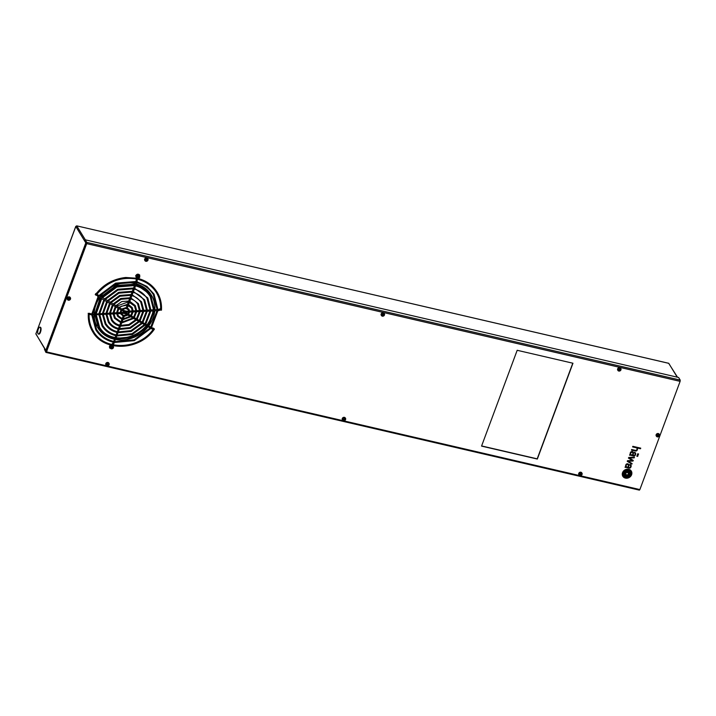 <?xml version="1.0" encoding="UTF-8"?>
<svg xmlns="http://www.w3.org/2000/svg" width="716" height="716" viewBox="0 0 716 716"><rect width="100%" height="100%" fill="white"/><g stroke="black" fill="none" stroke-linecap="round" stroke-linejoin="round"><path stroke-width="1.07" d="M75.869 226.354L76.639 225.934M85.329 239.815L76.755 225.862L668.744 363.298L677.229 377.171M668.413 363.254L76.773 225.862L75.806 226.507L85.804 242.867L86.913 243.628M75.771 226.408L35.979 333.611M47.086 350.724L45.869 350.258L46.513 351.279L45.922 350.876L35.854 333.737M86.842 242.303L85.804 242.867L45.869 350.258L46.352 351.18L35.863 333.898L36.355 334.82L35.863 333.898L75.806 226.507M628.8 472.211L628.755 472.193A3.75 3.294 148.6 0 0 628.585 472.166A8.091 7.115 148.6 0 0 627.896 472.095A46.343 40.723 148.6 0 0 627.135 472.05A6.363 5.594 148.6 0 0 626.393 472.059A3.804 3.347 148.6 0 0 625.999 472.104A0.788 0.689 148.6 0 0 625.73 472.193L625.721 472.175A0.788 0.689 148.6 0 1 625.981 472.086A3.804 3.347 148.6 0 1 626.384 472.041A6.363 5.594 148.6 0 1 627.127 472.032A46.343 40.723 148.6 0 1 627.887 472.077A8.091 7.115 148.6 0 1 628.576 472.148A3.75 3.294 148.6 0 1 628.738 472.175L628.863 472.336A1.629 1.432 148.6 0 1 628.908 472.721A9.084 7.983 148.6 0 1 628.773 473.92A9.881 8.681 148.6 0 1 628.702 474.26A1302.109 1144.32 -31.4 0 1 628.585 474.771A3.705 3.258 -31.4 0 1 628.487 475.111L628.406 475.209A0.805 0.707 -31.4 0 1 628.138 475.299A4.448 3.911 -31.4 0 1 627.95 475.326A2.273 1.996 -31.4 0 1 627.744 475.352A20.021 17.596 -31.4 0 1 627.386 475.361A6.158 5.406 -31.4 0 1 626.867 475.352A182.553 160.429 -31.4 0 1 626.24 475.308A7.778 6.838 -31.4 0 1 625.48 475.227A2.023 1.772 -31.4 0 1 625.381 475.209L625.319 475.164A0.573 0.501 -31.4 0 1 625.256 475.012A1.36 1.199 -31.4 0 1 625.229 474.78A6.104 5.361 -31.4 0 1 625.274 474.135A11.859 10.418 -31.4 0 1 625.372 473.482A13.962 12.27 148.6 0 1 625.435 473.142A13.962 12.27 148.6 0 0 625.354 473.464L625.372 473.482M625.023 475.469A1.486 1.307 -31.4 0 0 625.175 475.657L625.39 475.791A5.281 4.636 -31.4 0 0 625.757 475.827A4.448 3.911 -31.4 0 0 626.384 475.845A33.088 29.079 -31.4 0 0 626.956 475.827A4.01 3.517 -31.4 0 0 627.395 475.782L627.413 475.8A12.512 10.991 -31.4 0 0 627.959 475.684L627.977 475.701A2.032 1.79 -31.4 0 0 628.218 475.612A4.815 4.233 -31.4 0 0 628.567 475.487A0.985 0.868 -31.4 0 0 628.764 475.388A1.602 1.414 -31.4 0 0 628.917 475.272L629.042 475.164A0.761 0.671 -31.4 0 0 629.131 474.914L629.14 474.932A34.279 30.117 -31.4 0 0 629.248 474.368A3.92 3.446 -31.4 0 0 629.301 474.028A5.755 5.057 148.6 0 0 629.337 473.455L629.346 473.482A5.755 5.057 148.6 0 1 629.319 474.046L629.319 474.046A3.92 3.446 -31.4 0 1 629.266 474.386A34.279 30.117 -31.4 0 1 629.14 474.932A0.761 0.671 -31.4 0 1 629.042 475.164L628.925 475.29A1.602 1.414 -31.4 0 1 628.773 475.406A0.985 0.868 -31.4 0 1 628.576 475.505A4.815 4.233 -31.4 0 1 628.236 475.639A2.032 1.79 -31.4 0 1 627.977 475.701A12.512 10.991 -31.4 0 1 627.413 475.8A4.01 3.517 -31.4 0 1 626.974 475.845A33.088 29.079 -31.4 0 1 626.402 475.872A4.448 3.911 -31.4 0 1 625.775 475.845A5.281 4.636 -31.4 0 1 625.39 475.791L625.184 475.684A1.486 1.307 -31.4 0 1 625.032 475.478L625.032 475.478A1.029 0.904 -31.4 0 1 624.952 475.299A20.961 18.419 -31.4 0 1 624.88 475.084A1.074 0.94 -31.4 0 1 624.862 475.012A4.726 4.153 -31.4 0 1 624.808 474.601A6.158 5.415 -31.4 0 1 624.791 474.198A7.983 7.017 -31.4 0 1 624.826 473.357A8.852 7.778 148.6 0 1 624.871 473.016A4.52 3.974 148.6 0 1 625.023 472.39A0.609 0.528 148.6 0 1 625.202 472.113A1.101 0.967 148.6 0 1 625.453 471.951A2.604 2.291 148.6 0 1 626.035 471.737A5.289 4.654 148.6 0 1 627.019 471.567A11.823 10.391 148.6 0 1 627.869 471.54A4.278 3.759 148.6 0 1 628.254 471.549A6.435 5.656 148.6 0 1 628.666 471.602A0.653 0.582 148.6 0 1 629.06 471.853L629.06 471.853A1.996 1.754 -31.4 0 1 629.221 472.211L629.221 472.211A3.329 2.927 148.6 0 1 629.337 472.936A3.329 2.927 148.6 0 0 629.212 472.193A1.996 1.754 -31.4 0 0 629.06 471.844M629.534 471.692A2.157 1.897 148.6 0 0 629.471 471.584A2.157 1.897 148.6 0 1 629.525 471.665A2.157 1.897 148.6 0 0 629.525 471.665L629.534 471.692A2.157 1.897 148.6 0 1 629.704 472.068A7.795 6.847 148.6 0 1 629.91 472.918A3.822 3.356 148.6 0 1 629.946 473.527A8.556 7.518 148.6 0 1 629.892 474.18A9.881 8.681 -31.4 0 1 629.847 474.52A2.3 2.023 -31.4 0 1 629.704 475.03A1.11 0.976 -31.4 0 1 629.418 475.442A1.602 1.405 -31.4 0 1 629.221 475.621A2.506 2.202 -31.4 0 1 628.854 475.854A3.133 2.757 -31.4 0 1 628.585 475.988A4.09 3.589 -31.4 0 1 628.29 476.104A4.681 4.108 -31.4 0 1 627.816 476.247A6.113 5.37 -31.4 0 1 627.162 476.382A5.54 4.869 -31.4 0 1 626.035 476.444A10.713 9.415 -31.4 0 1 625.65 476.417A1.495 1.316 -31.4 0 1 624.898 476.095A2.434 2.139 -31.4 0 1 624.388 475.209A12.897 11.331 -31.4 0 1 624.28 474.78A3.687 3.24 -31.4 0 1 624.2 474.18A40.946 35.979 -31.4 0 1 624.191 473.723A3.347 2.945 -31.4 0 1 624.227 473.222A15.716 13.81 148.6 0 1 624.289 472.882A3.061 2.694 148.6 0 1 624.397 472.488A3.061 2.694 148.6 0 0 624.28 472.855A15.716 13.81 148.6 0 0 624.218 473.204L624.227 473.222M625.569 476.981A2.014 1.772 -31.4 0 1 624.844 476.722A3.007 2.64 -31.4 0 1 624.101 475.961L624.101 475.961A4.591 4.036 -31.4 0 1 623.609 474.574A5.755 5.057 -31.4 0 1 623.636 473.079A3.884 3.41 148.6 0 1 623.708 472.748A2.372 2.076 148.6 0 1 624.504 471.513A3.849 3.383 148.6 0 1 625.39 470.931A4.726 4.153 148.6 0 1 626.625 470.502A5.746 5.048 148.6 0 1 628.075 470.367A3.276 2.882 148.6 0 1 628.872 470.493A2.184 1.915 148.6 0 1 629.749 471.065A4.582 4.027 148.6 0 1 630.044 471.477A4.582 4.027 148.6 0 1 630.42 472.336A5.03 4.421 148.6 0 1 630.501 474.323A4.287 3.768 -31.4 0 1 630.42 474.654A2.971 2.613 148.6 0 1 630.25 475.12A1.674 1.477 -31.4 0 1 630.08 475.397A3.025 2.658 -31.4 0 1 628.576 476.552A8.162 7.178 -31.4 0 1 627.69 476.865A4.198 3.687 -31.4 0 1 626.41 477.044A6.516 5.728 -31.4 0 1 625.569 476.981L625.551 476.963A2.014 1.772 -31.4 0 1 624.835 476.704A3.007 2.64 -31.4 0 1 624.092 475.952L624.101 475.961M628.711 469.293A4.958 4.359 148.6 0 0 623.43 471.146A4.958 4.359 148.6 0 0 622.831 476.292A4.958 4.359 148.6 0 0 625.426 478.109A4.958 4.359 148.6 0 0 630.707 476.256A4.958 4.359 148.6 0 0 631.306 471.11A4.958 4.359 148.6 0 0 628.711 469.293M622.831 476.283A4.958 4.359 148.6 0 0 625.417 478.091A4.958 4.359 148.6 0 0 630.689 476.238A4.958 4.359 148.6 0 0 631.297 471.101M630.653 471.298A4.699 4.126 148.6 0 0 630.161 470.654L630.17 470.68A4.699 4.126 148.6 0 1 630.671 471.316L630.671 471.316A4.699 4.126 148.6 0 0 630.653 471.298A4.699 4.126 148.6 0 1 631.02 472.077A5.057 4.448 148.6 0 1 631.226 473.195A4.744 4.171 148.6 0 1 631.082 474.457A5.782 5.084 -31.4 0 1 630.975 474.789A3.168 2.783 -31.4 0 1 630.295 475.934A4.556 4.001 -31.4 0 1 629.194 476.847A4.6 4.036 -31.4 0 1 627.44 477.536A5.468 4.806 -31.4 0 1 625.811 477.599A3.374 2.962 -31.4 0 1 624.54 477.178A4.054 3.562 -31.4 0 1 623.484 476.122A4.054 3.562 -31.4 0 1 623.421 476.006A5.173 4.547 -31.4 0 1 622.947 474.592A4.779 4.198 -31.4 0 1 623.054 472.945A4.189 3.678 148.6 0 1 623.162 472.614A4.189 3.678 148.6 0 0 623.045 472.927L623.054 472.945M635.486 452.951A1.611 1.414 -31.4 0 1 635.611 453.246A2.291 2.014 -31.4 0 1 635.638 454.177A4.77 4.189 -31.4 0 1 635.531 454.588A1.897 1.665 -31.4 0 1 635.432 454.839A15.859 13.935 -31.4 0 1 635.352 455.018A1.548 1.36 -31.4 0 1 635.244 455.197A6.265 5.504 -31.4 0 1 635.137 455.358A1.298 1.137 -31.4 0 1 634.976 455.546A1.799 1.584 -31.4 0 1 634.761 455.725A0.805 0.707 -31.4 0 1 634.555 455.841A1.933 1.7 -31.4 0 1 634.331 455.922A0.805 0.707 -31.4 0 1 634.143 455.958A6.927 6.095 -31.4 0 1 633.964 455.958A1.047 0.913 -31.4 0 1 633.785 455.949A43.22 37.984 -31.4 0 1 633.481 455.904A2.855 2.506 -31.4 0 1 633.212 455.868L630.295 455.17A2.658 2.336 148.6 0 0 630.116 455.134A1.002 0.877 148.6 0 0 629.946 455.125L629.677 454.83A0.788 0.689 148.6 0 1 629.749 454.669L630.071 454.499A0.985 0.868 -31.4 0 1 630.25 454.526L630.411 454.57A2.363 2.076 148.6 0 0 630.411 454.57L630.411 454.57A2.363 2.076 148.6 0 1 630.161 453.497A2.578 2.264 148.6 0 1 630.214 453.156A3.705 3.258 -31.4 0 1 630.322 452.825A2.515 2.211 -31.4 0 1 630.483 452.458A1.557 1.369 -31.4 0 1 633.338 452.575A2.157 1.897 -31.4 0 1 633.374 453.255A9.245 8.127 -31.4 0 1 633.275 453.872A10.042 8.825 -31.4 0 1 633.195 454.204L633.445 455.278A3.813 3.347 148.6 0 0 633.758 455.331A1.709 1.504 148.6 0 0 634.09 455.349A0.823 0.725 148.6 0 0 634.537 455.197A0.859 0.752 -31.4 0 0 634.797 454.946A1.942 1.709 148.6 0 0 635.011 454.544A2.452 2.157 148.6 0 0 635.155 453.998A1.163 1.02 148.6 0 0 634.797 453.147A2.032 1.79 148.6 0 0 634.242 452.924L634.474 452.315A1.915 1.683 -31.4 0 1 635.629 453.264A2.291 2.014 -31.4 0 1 635.656 454.195A4.77 4.189 -31.4 0 1 635.548 454.606A1.897 1.665 -31.4 0 1 635.45 454.866A15.859 13.935 -31.4 0 1 635.361 455.036A1.548 1.36 -31.4 0 1 635.262 455.215A6.265 5.504 -31.4 0 1 635.146 455.376A1.298 1.137 -31.4 0 1 634.985 455.564A1.799 1.584 -31.4 0 1 634.779 455.752A0.805 0.707 -31.4 0 1 634.573 455.868A1.933 1.7 -31.4 0 1 634.34 455.94A0.805 0.707 -31.4 0 1 634.152 455.976A6.927 6.095 -31.4 0 1 633.973 455.985A1.047 0.913 -31.4 0 1 633.794 455.967A43.22 37.984 -31.4 0 1 633.499 455.922A2.855 2.506 -31.4 0 1 633.204 455.841L633.212 455.868M104.984 333.423A30.385 26.707 148.6 0 0 113.817 337.236A30.385 26.707 148.6 0 0 115.16 337.513M628.675 464.398A1.548 1.36 148.6 0 1 628.854 465.006A2.775 2.443 148.6 0 1 628.836 465.445A7.42 6.525 148.6 0 1 628.738 466.009A13.031 11.447 -31.4 0 1 628.666 466.34L628.675 466.367A13.031 11.447 -31.4 0 0 628.755 466.027L628.755 466.027A7.42 6.525 148.6 0 0 628.854 465.463A2.775 2.443 148.6 0 0 628.863 465.033A1.736 1.522 148.6 0 0 628.057 463.905A1.978 1.745 148.6 0 0 626.912 463.861A1.405 1.235 148.6 0 0 626.053 464.469A2.103 1.853 148.6 0 0 625.865 464.827A3.231 2.837 148.6 0 0 625.695 465.319A2.685 2.354 148.6 0 0 625.632 465.66A2.067 1.817 -31.4 0 0 625.775 466.519A3.464 3.043 -31.4 0 0 625.882 466.725A2.345 2.058 -31.4 0 0 625.605 466.662L625.211 466.85A1.172 1.038 148.6 0 0 625.149 466.993L625.131 467.441A1.253 1.101 148.6 0 1 625.184 467.387L625.166 467.369A1.253 1.101 148.6 0 0 625.122 467.423L625.131 467.441M628.675 466.367L628.433 467.324L628.925 467.432A9.818 8.628 -31.4 0 0 629.185 467.485A1.683 1.477 -31.4 0 0 629.516 467.512A0.976 0.859 -31.4 0 0 630.411 466.886A3.007 2.64 -31.4 0 0 630.599 466.358A1.468 1.289 -31.4 0 0 630.626 465.821A0.949 0.832 -31.4 0 0 630.492 465.507A0.949 0.832 -31.4 0 1 630.519 465.552L630.528 465.57M629.731 465.069A2.954 2.595 -31.4 0 1 629.964 465.14A1.62 1.423 -31.4 0 1 630.214 465.257A1.146 1.002 -31.4 0 1 630.492 465.507L630.492 465.507A1.146 1.002 -31.4 0 0 630.214 465.257L630.223 465.275A1.62 1.423 -31.4 0 0 629.973 465.158A2.954 2.595 -31.4 0 0 629.722 465.078L629.955 464.469A1.897 1.674 148.6 0 1 631.163 465.704A3.061 2.694 148.6 0 1 631.073 466.608A3.061 2.694 148.6 0 0 631.145 465.677A1.656 1.45 148.6 0 0 630.966 465.114M630.742 467.369A2.801 2.461 148.6 0 0 631.073 466.608L631.073 466.608A2.801 2.461 148.6 0 1 630.724 467.351L630.742 467.369A2.094 1.844 148.6 0 1 630.402 467.79A2.094 1.844 148.6 0 0 630.724 467.351M629.865 468.085A1.056 0.922 148.6 0 0 630.402 467.79L630.402 467.79A1.056 0.922 148.6 0 1 629.856 468.067L629.865 468.085A1.539 1.351 148.6 0 1 629.319 468.13A1.539 1.351 148.6 0 0 629.856 468.067M625.695 467.288L628.764 468.022A4.394 3.866 148.6 0 0 629.319 468.13L629.319 468.13A4.394 3.866 148.6 0 1 628.764 468.022L625.703 467.306A1.468 1.289 148.6 0 0 625.489 467.28L625.489 467.28A1.468 1.289 148.6 0 1 625.695 467.288L625.703 467.306M481.555 446.104L537.331 459.046L572.961 363.236L517.185 350.285L481.555 446.104M639.871 489.583L680.119 381.36L86.699 243.646L46.45 351.869L639.871 489.583L639.307 490.057M633.257 460.424L629.355 458.034L634.215 457.855L634.466 457.175L628.693 457.479L628.451 458.115L632.344 460.513L627.493 460.692L627.252 461.337L631.879 464.129L632.094 463.574L628.156 461.274L633.025 461.05L633.257 460.424L633.025 461.05M638.269 454.785L638.574 453.98L637.723 453.783L637.428 454.588L638.269 454.785L638.556 453.98M637.67 456.405L637.974 455.6L637.124 455.403L636.828 456.208L637.67 456.405L637.956 455.591M632.622 446.9L636.112 447.715A1.924 1.692 -31.4 0 1 636.247 447.751A1.924 1.692 -31.4 0 0 636.121 447.733L632.613 446.918L632.837 446.319L640.739 448.153L640.516 448.753L637.258 447.992A1.88 1.647 148.6 0 1 637.392 448.314L637.392 448.314A8.225 7.232 -31.4 0 1 637.464 448.565A1.557 1.369 -31.4 0 1 637.5 448.878A3.303 2.9 148.6 0 1 637.392 449.657A3.303 2.9 148.6 0 0 637.491 448.86L637.5 448.878M637.025 450.391A2.067 1.817 148.6 0 0 637.392 449.657L637.392 449.657A2.067 1.817 148.6 0 1 637.016 450.364L637.025 450.391A1.593 1.396 148.6 0 1 636.032 451.008A1.163 1.029 148.6 0 0 637.016 450.364M635.71 451.026A2.255 1.978 148.6 0 0 636.032 451.008L636.032 451.008A2.255 1.978 148.6 0 1 635.692 451.008A1.718 1.504 -31.4 0 1 635.423 450.99L635.432 451.008A1.718 1.504 -31.4 0 0 635.71 451.026L635.692 451.008M636.882 448.189L636.9 448.207A0.949 0.832 -31.4 0 0 636.81 448.082A1.96 1.718 -31.4 0 0 636.721 447.992A0.788 0.689 -31.4 0 0 636.622 447.921A1.871 1.647 -31.4 0 0 636.497 447.849A0.993 0.877 -31.4 0 0 636.372 447.795L636.39 447.813A10.803 9.496 -31.4 0 0 636.247 447.751L636.255 447.769A10.803 9.496 -31.4 0 1 636.39 447.813A0.993 0.877 -31.4 0 1 636.515 447.867A1.871 1.647 -31.4 0 1 636.64 447.939A0.788 0.689 -31.4 0 1 636.73 448.01A1.96 1.718 -31.4 0 1 636.819 448.1A0.949 0.832 -31.4 0 1 636.918 448.252A1.575 1.387 -31.4 0 1 637.052 448.726A2.363 2.076 -31.4 0 1 637.052 448.995A1.799 1.584 -31.4 0 1 636.954 449.442A2.273 1.996 -31.4 0 1 636.882 449.621A1.262 1.11 -31.4 0 1 635.996 450.346A1.602 1.405 -31.4 0 1 635.611 450.364A3.034 2.667 -31.4 0 1 635.199 450.31L631.664 449.496L631.431 450.104L634.976 450.919A3.661 3.222 148.6 0 0 635.137 450.955A15.519 13.64 148.6 0 0 635.432 451.008M680.119 381.36L680.2 380.089L678.616 377.493L85.186 239.788L86.573 243.449L46.325 351.672L44.455 349.319L45.054 349.453M481.608 445.943L537.206 458.84L572.782 363.191M44.455 349.319L45.878 352.344L46.45 351.869M86.699 243.646L86.77 242.384L85.186 239.788M116.269 337.692A30.385 26.707 148.6 0 0 146.189 325.78M146.896 324.912A30.385 26.707 148.6 0 0 153 310.968M153.143 309.858A30.385 26.707 148.6 0 0 153.108 304.005M634.448 457.175L634.215 457.855L629.355 458.034M628.156 461.274L633.016 461.032M627.261 461.328L631.87 464.111L632.076 463.556M628.46 458.106L632.344 460.513M637.428 454.579L638.26 454.767M636.828 456.19L637.661 456.378M632.819 453.765A2.945 2.587 148.6 0 0 632.863 453.264A1.548 1.36 148.6 0 0 632.81 452.924A1.101 0.967 148.6 0 0 632.38 452.414A1.423 1.253 148.6 0 0 630.93 452.798A1.539 1.351 148.6 0 0 630.707 453.273A2.058 1.808 148.6 0 0 630.644 453.613A1.781 1.566 -31.4 0 0 630.715 454.195A1.128 0.993 -31.4 0 0 631.1 454.669A1.772 1.557 -31.4 0 0 631.306 454.758A2.399 2.103 -31.4 0 0 631.575 454.839L632.514 455.063A8.27 7.267 148.6 0 0 632.64 454.579L632.747 454.105A9.004 7.921 -31.4 0 0 632.819 453.765M632.72 452.718L632.711 452.7A1.101 0.967 148.6 0 0 632.711 452.7A1.101 0.967 148.6 0 0 632.371 452.396A1.423 1.253 148.6 0 0 630.921 452.78A1.539 1.351 148.6 0 0 630.698 453.255A2.058 1.808 148.6 0 0 630.635 453.595L630.644 453.613M630.796 454.374L630.787 454.356A1.128 0.993 -31.4 0 1 630.698 454.177A1.781 1.566 -31.4 0 1 630.635 453.595M633.195 452.244A1.495 1.316 -31.4 0 1 633.329 452.557A2.157 1.897 -31.4 0 1 633.365 453.237A9.245 8.127 -31.4 0 1 633.257 453.846A10.042 8.825 -31.4 0 1 633.186 454.186L632.962 455.161M635.029 453.38A0.931 0.814 148.6 0 0 634.779 453.13A2.032 1.79 148.6 0 0 634.251 452.906M633.204 455.841L630.769 455.269M630.76 455.251L630.277 455.143A2.658 2.336 148.6 0 0 630.098 455.116A1.002 0.877 148.6 0 0 629.937 455.108L629.65 455.286M623.484 476.122L623.475 476.104A4.054 3.562 -31.4 0 1 623.475 476.104A4.054 3.562 -31.4 0 1 623.403 475.988A5.173 4.547 -31.4 0 1 622.938 474.574A4.779 4.198 -31.4 0 1 623.045 472.927M630.17 470.68A3.499 3.07 148.6 0 0 628.532 469.839A4.878 4.287 148.6 0 0 626.285 469.973A4.958 4.359 148.6 0 0 624.433 470.904A3.562 3.133 148.6 0 0 623.162 472.614L623.162 472.614A3.562 3.133 148.6 0 1 624.424 470.886L624.433 470.904A4.958 4.359 148.6 0 1 626.276 469.956L626.285 469.973A4.878 4.287 148.6 0 1 628.514 469.812L628.532 469.839A3.499 3.07 148.6 0 1 630.161 470.654M628.666 466.34L628.433 467.324M626.267 466.51L626.276 466.528A1.065 0.94 148.6 0 0 626.267 466.519A1.065 0.94 148.6 0 1 626.196 466.376A1.53 1.343 148.6 0 1 626.124 466.107L626.142 466.125A1.978 1.736 148.6 0 1 626.169 465.409L626.187 465.427A2.399 2.103 148.6 0 0 626.142 466.125A1.53 1.343 148.6 0 0 626.214 466.393A1.065 0.94 148.6 0 0 626.581 466.823A1.593 1.396 148.6 0 0 626.822 466.93A3.473 3.052 148.6 0 0 627.055 467.002L627.995 467.217L628.227 466.259A7.008 6.158 -31.4 0 0 628.299 465.919A10.203 8.968 -31.4 0 0 628.326 465.695A1.513 1.325 -31.4 0 0 628.344 465.481A3.58 3.15 -31.4 0 0 628.326 465.248A1.047 0.922 -31.4 0 0 628.192 464.872A1.334 1.172 -31.4 0 1 628.192 464.863L628.192 464.872A1.334 1.172 -31.4 0 0 628.12 464.765A0.716 0.626 -31.4 0 0 627.977 464.639A0.716 0.626 -31.4 0 1 628.111 464.747A1.334 1.172 -31.4 0 1 628.183 464.854M627.717 464.514A1.423 1.253 -31.4 0 1 627.977 464.639L627.977 464.639A1.423 1.253 -31.4 0 0 627.708 464.496L627.717 464.514A1.137 1.002 -31.4 0 0 626.554 464.791A0.985 0.859 -31.4 0 1 627.708 464.496M626.187 465.427A1.316 1.155 -31.4 0 1 626.554 464.791L626.554 464.791A1.316 1.155 -31.4 0 0 626.169 465.409M640.722 448.144L640.507 448.735L637.249 447.974A1.88 1.647 148.6 0 1 637.383 448.288A8.225 7.232 -31.4 0 1 637.455 448.547A1.557 1.369 -31.4 0 1 637.491 448.86M631.44 450.087L634.958 450.901A3.661 3.222 148.6 0 0 635.128 450.937A15.519 13.64 148.6 0 0 635.423 450.99M625.551 476.963A6.516 5.728 -31.4 0 0 626.402 477.026L626.41 477.044A4.198 3.687 -31.4 0 0 627.681 476.847A8.162 7.178 -31.4 0 0 628.567 476.534L628.576 476.552A3.177 2.792 -31.4 0 0 629.624 475.872L629.633 475.889A3.025 2.658 -31.4 0 0 630.071 475.379L630.08 475.397A1.674 1.477 -31.4 0 0 630.232 475.102A2.971 2.613 148.6 0 0 630.411 474.636A4.287 3.768 -31.4 0 0 630.492 474.305L630.501 474.323A5.03 4.421 148.6 0 0 630.411 472.318A4.582 4.027 148.6 0 0 630.035 471.468M624.603 475.71L624.612 475.728A2.631 2.309 -31.4 0 1 624.603 475.71A2.631 2.309 -31.4 0 1 624.37 475.191A12.897 11.331 -31.4 0 1 624.263 474.762A3.687 3.24 -31.4 0 1 624.191 474.162A40.946 35.979 -31.4 0 1 624.182 473.706A3.347 2.945 -31.4 0 1 624.218 473.204M624.54 472.139A1.414 1.244 148.6 0 1 625.014 471.683A4.135 3.634 148.6 0 1 625.99 471.226A4.815 4.233 148.6 0 1 627.118 470.985L627.135 471.003A8.306 7.303 148.6 0 1 628.066 470.931L628.075 470.958A3.616 3.177 148.6 0 1 628.639 470.985L628.657 471.003A0.805 0.707 148.6 0 1 628.836 471.047A2.032 1.79 148.6 0 1 629.462 471.567L629.471 471.584A2.032 1.79 148.6 0 0 628.845 471.065A0.805 0.707 148.6 0 0 628.657 471.003A3.616 3.177 148.6 0 0 628.075 470.958A8.306 7.303 148.6 0 0 627.135 471.003A4.815 4.233 148.6 0 0 625.999 471.244A4.135 3.634 148.6 0 0 625.032 471.701A1.414 1.244 148.6 0 0 624.397 472.488L624.397 472.488A1.36 1.199 148.6 0 1 624.54 472.139L624.558 472.157M629.346 473.482A28.917 25.409 148.6 0 0 629.337 472.936L629.337 472.936A28.917 25.409 148.6 0 1 629.337 473.455M625.301 475.129L625.31 475.155A0.573 0.501 -31.4 0 1 625.238 474.994A1.36 1.199 -31.4 0 1 625.22 474.762A6.104 5.361 -31.4 0 1 625.256 474.108A11.859 10.418 -31.4 0 1 625.354 473.464M625.542 472.614A4.153 3.652 148.6 0 1 625.632 472.274L625.65 472.3A4.153 3.652 148.6 0 0 625.551 472.632A28.443 24.997 148.6 0 0 625.435 473.142L625.435 473.142A28.443 24.997 148.6 0 1 625.542 472.614L625.551 472.632M625.533 474.547L626.357 472.336L628.603 472.864L627.78 475.066L625.533 474.547M625.542 474.529L627.771 475.048L628.585 472.855M95.389 294.795L96.06 295.18M89.178 313.68L88.345 313.724L89.178 313.68M154.405 329.056L153.734 328.662L154.405 329.056M160.617 310.162L161.449 310.126M123.966 315.998L123.313 315.586L123.966 315.998M126.669 308.73L125.9 308.614L135.951 281.585L136.407 278.426M95.246 294.473L95.837 293.56L95.246 294.473M581.866 473.007A1.718 1.504 148.6 0 0 579.065 472.873A1.718 1.504 148.6 0 0 578.958 474.789M582.063 474.413A1.718 1.504 148.6 0 0 581.07 472.524A1.718 1.504 148.6 0 0 579.038 474.941A1.718 1.504 148.6 0 0 582.063 474.413M579.817 473.813A2.873 0.752 105.2 0 1 579.745 474.01A2.873 0.752 105.2 0 1 579.674 474.198A2.927 1.414 8.2 0 0 580.058 474.252A2.936 0.555 51 0 0 580.264 474.457L580.318 474.726A2.927 0.958 119.2 0 1 580.094 474.994A2.873 1.172 22.9 0 0 580.488 475.084A2.927 1.047 -93.3 0 0 580.56 474.789A2.936 1.638 -45.6 0 0 580.81 474.583A2.936 1.593 -9.7 0 0 581.106 474.493A2.927 0.913 36.5 0 0 581.383 474.592A2.873 1.28 -79.2 0 0 581.464 474.404A2.873 1.28 -79.2 0 0 581.526 474.207A2.927 0.877 -175.6 0 1 581.195 474.243L581.007 474.055A2.936 0.707 -108.2 0 0 580.945 473.768A2.927 1.495 -64.1 0 0 581.115 473.419A2.873 0.644 -161.9 0 1 580.712 473.321A2.927 0.51 91.9 0 1 580.694 473.706A2.936 1.092 135.9 0 1 580.461 473.929A2.936 1.056 168 0 1 580.148 474.001L579.817 473.813M580.613 474.26L580.56 474.789M580.345 474.502L580.488 475.084M580.721 473.509L581.007 474.055M620.736 368.489A1.718 1.504 148.6 0 0 617.944 368.346A1.718 1.504 148.6 0 0 617.836 370.27M620.942 369.886A1.718 1.504 148.6 0 0 617.818 369.161A1.718 1.504 148.6 0 0 618.812 371.049A1.718 1.504 148.6 0 0 620.942 369.886M618.687 369.295A2.873 0.752 105.2 0 1 618.624 369.492A2.873 0.752 105.2 0 1 618.543 369.68A2.927 1.414 8.2 0 0 618.928 369.725A2.936 0.555 51 0 0 619.134 369.939L619.188 370.208A2.927 0.958 119.2 0 1 618.964 370.467A2.873 1.172 22.9 0 0 619.358 370.566A2.927 1.047 -93.3 0 0 619.438 370.262A2.936 1.638 -45.6 0 0 619.68 370.065A2.936 1.593 -9.7 0 0 619.975 369.966A2.927 0.913 36.5 0 0 620.253 370.074A2.873 1.28 -79.2 0 0 620.333 369.886A2.873 1.28 -79.2 0 0 620.396 369.689A2.927 0.877 -175.6 0 1 620.065 369.725L619.877 369.537A2.936 0.707 -108.2 0 0 619.814 369.241A2.927 1.495 -64.1 0 0 619.984 368.892A2.873 0.644 -161.9 0 1 619.582 368.803A2.927 0.51 91.9 0 1 619.564 369.188A2.936 1.092 135.9 0 1 619.331 369.411A2.936 1.056 168 0 1 619.027 369.483L618.687 369.295M619.483 369.742L619.438 370.262M619.215 369.984L619.358 370.566M619.591 368.982L619.877 369.537M147.782 258.736A1.718 1.504 148.6 0 0 144.981 258.592A1.718 1.504 148.6 0 0 144.874 260.517M147.979 260.132A1.718 1.504 148.6 0 0 144.856 259.407A1.718 1.504 148.6 0 0 145.858 261.295A1.718 1.504 148.6 0 0 147.979 260.132M145.733 259.541A2.873 0.752 105.2 0 1 145.661 259.738A2.873 0.752 105.2 0 1 145.59 259.926A2.927 1.414 8.2 0 0 145.975 259.971A2.936 0.555 51 0 0 146.18 260.185L146.234 260.454A2.927 0.958 119.2 0 1 146.01 260.722A2.873 1.172 22.9 0 0 146.404 260.812A2.927 1.047 -93.3 0 0 146.476 260.508A2.936 1.638 -45.6 0 0 146.726 260.311A2.936 1.593 -9.7 0 0 147.022 260.212A2.927 0.913 36.5 0 0 147.299 260.32A2.873 1.28 -79.2 0 0 147.371 260.132A2.873 1.28 -79.2 0 0 147.442 259.935A2.927 0.877 -175.6 0 1 147.111 259.971L146.923 259.783A2.936 0.707 -108.2 0 0 146.861 259.496A2.927 1.495 -64.1 0 0 147.022 259.147A2.873 0.644 -161.9 0 1 146.628 259.049A2.927 0.51 91.9 0 1 146.61 259.434A2.936 1.092 135.9 0 1 146.377 259.657A2.936 1.056 168 0 1 146.064 259.729L145.733 259.541M146.529 259.989L146.476 260.508M146.261 260.23L146.404 260.812M146.637 259.228L146.923 259.783M108.913 363.254A1.718 1.504 148.6 0 0 106.111 363.119A1.718 1.504 148.6 0 0 106.004 365.035M109.109 364.659A1.718 1.504 148.6 0 0 108.116 362.77A1.718 1.504 148.6 0 0 106.084 365.187A1.718 1.504 148.6 0 0 109.109 364.659M106.863 364.059A2.873 0.752 105.2 0 1 106.791 364.256A2.873 0.752 105.2 0 1 106.72 364.444A2.927 1.414 8.2 0 0 107.105 364.498A2.936 0.555 51 0 0 107.311 364.713L107.355 364.972A2.927 0.958 119.2 0 1 107.14 365.241A2.873 1.172 22.9 0 0 107.534 365.33A2.927 1.047 -93.3 0 0 107.606 365.035A2.936 1.638 -45.6 0 0 107.856 364.838A2.936 1.593 -9.7 0 0 108.152 364.739A2.927 0.913 36.5 0 0 108.429 364.847A2.873 1.28 -79.2 0 0 108.501 364.65A2.873 1.28 -79.2 0 0 108.572 364.462A2.927 0.877 -175.6 0 1 108.241 364.498L108.053 364.301A2.936 0.707 -108.2 0 0 107.982 364.014A2.927 1.495 -64.1 0 0 108.152 363.665A2.873 0.644 -161.9 0 1 107.758 363.576A2.927 0.51 91.9 0 1 107.74 363.961A2.936 1.092 135.9 0 1 107.507 364.175A2.936 1.056 168 0 1 107.194 364.256L106.863 364.059M107.66 364.516L107.606 365.035M107.391 364.757L107.534 365.33M107.767 363.755L108.053 364.301M345.389 418.135A1.718 1.504 148.6 0 0 342.588 417.992A1.718 1.504 148.6 0 0 342.481 419.916M345.586 419.531A1.718 1.504 148.6 0 0 344.593 417.643A1.718 1.504 148.6 0 0 342.561 420.068A1.718 1.504 148.6 0 0 345.586 419.531M343.34 418.941A2.873 0.752 105.2 0 1 343.268 419.137A2.873 0.752 105.2 0 1 343.197 419.325A2.927 1.414 8.2 0 0 343.582 419.37A2.936 0.555 51 0 0 343.787 419.585L343.832 419.853A2.927 0.958 119.2 0 1 343.617 420.113A2.873 1.172 22.9 0 0 344.011 420.211A2.927 1.047 -93.3 0 0 344.083 419.907A2.936 1.638 -45.6 0 0 344.333 419.71A2.936 1.593 -9.7 0 0 344.629 419.612A2.927 0.913 36.5 0 0 344.906 419.719A2.873 1.28 -79.2 0 0 344.978 419.531A2.873 1.28 -79.2 0 0 345.049 419.334A2.927 0.877 -175.6 0 1 344.718 419.37L344.53 419.182A2.936 0.707 -108.2 0 0 344.468 418.887A2.927 1.495 -64.1 0 0 344.629 418.538A2.873 0.644 -161.9 0 1 344.235 418.448A2.927 0.51 91.9 0 1 344.217 418.833A2.936 1.092 135.9 0 1 343.984 419.057A2.936 1.056 168 0 1 343.671 419.129L343.34 418.941M344.136 419.388L344.083 419.907M343.868 419.63L344.011 420.211M344.244 418.627L344.53 419.182M384.259 313.617A1.718 1.504 148.6 0 0 381.458 313.474A1.718 1.504 148.6 0 0 381.351 315.389M384.456 315.013A1.718 1.504 148.6 0 0 383.463 313.125A1.718 1.504 148.6 0 0 381.431 315.541A1.718 1.504 148.6 0 0 384.456 315.013M382.21 314.413A2.873 0.752 105.2 0 1 382.138 314.61A2.873 0.752 105.2 0 1 382.067 314.798A2.927 1.414 8.2 0 0 382.451 314.852A2.936 0.555 51 0 0 382.657 315.067L382.711 315.326A2.927 0.958 119.2 0 1 382.487 315.595A2.873 1.172 22.9 0 0 382.881 315.684A2.927 1.047 -93.3 0 0 382.953 315.389A2.936 1.638 -45.6 0 0 383.203 315.192A2.936 1.593 -9.7 0 0 383.499 315.094A2.927 0.913 36.5 0 0 383.776 315.201A2.873 1.28 -79.2 0 0 383.857 315.013A2.873 1.28 -79.2 0 0 383.919 314.816A2.927 0.877 -175.6 0 1 383.588 314.852L383.4 314.655A2.936 0.707 -108.2 0 0 383.337 314.369A2.927 1.495 -64.1 0 0 383.507 314.02A2.873 0.644 -161.9 0 1 383.105 313.93A2.927 0.51 91.9 0 1 383.087 314.315A2.936 1.092 135.9 0 1 382.854 314.53A2.936 1.056 168 0 1 382.541 314.61L382.21 314.413M383.006 314.87L382.953 315.389M382.738 315.112L382.881 315.684M383.114 314.109L383.4 314.655M70.302 297.65A1.718 1.504 148.6 0 0 67.501 297.507A1.718 1.504 148.6 0 0 67.394 299.422M70.499 299.046A1.718 1.504 148.6 0 0 69.506 297.158A1.718 1.504 148.6 0 0 67.474 299.574A1.718 1.504 148.6 0 0 70.499 299.046M68.253 298.447A2.873 0.752 105.2 0 1 68.181 298.644A2.873 0.752 105.2 0 1 68.109 298.832A2.927 1.414 8.2 0 0 68.494 298.885A2.936 0.555 51 0 0 68.7 299.1L68.754 299.36A2.927 0.958 119.2 0 1 68.53 299.628A2.873 1.172 22.9 0 0 68.924 299.718A2.927 1.047 -93.3 0 0 68.996 299.422A2.936 1.638 -45.6 0 0 69.246 299.225A2.936 1.593 -9.7 0 0 69.541 299.127A2.927 0.913 36.5 0 0 69.819 299.234A2.873 1.28 -79.2 0 0 69.891 299.046A2.873 1.28 -79.2 0 0 69.962 298.849A2.927 0.877 -175.6 0 1 69.631 298.885L69.443 298.688A2.936 0.707 -108.2 0 0 69.38 298.402A2.927 1.495 -64.1 0 0 69.541 298.053A2.873 0.644 -161.9 0 1 69.148 297.963A2.927 0.51 91.9 0 1 69.13 298.348A2.936 1.092 135.9 0 1 68.897 298.563A2.936 1.056 168 0 1 68.584 298.644L68.253 298.447M69.049 298.903L68.996 299.422M68.781 299.145L68.924 299.718M69.157 298.142L69.443 298.688M659.266 434.317A1.718 1.504 148.6 0 0 656.465 434.182A1.718 1.504 148.6 0 0 656.357 436.098M659.463 435.713A1.718 1.504 148.6 0 0 656.339 434.988A1.718 1.504 148.6 0 0 657.342 436.876A1.718 1.504 148.6 0 0 659.463 435.713M657.216 435.122A2.873 0.752 105.2 0 1 657.145 435.319A2.873 0.752 105.2 0 1 657.073 435.507A2.927 1.414 8.2 0 0 657.458 435.552A2.936 0.555 51 0 0 657.664 435.767L657.718 436.035A2.927 0.958 119.2 0 1 657.494 436.304A2.873 1.172 22.9 0 0 657.888 436.393A2.927 1.047 -93.3 0 0 657.959 436.089A2.936 1.638 -45.6 0 0 658.21 435.892A2.936 1.593 -9.7 0 0 658.505 435.793A2.927 0.913 36.5 0 0 658.783 435.901A2.873 1.28 -79.2 0 0 658.863 435.713A2.873 1.28 -79.2 0 0 658.926 435.516A2.927 0.877 -175.6 0 1 658.595 435.552L658.407 435.364A2.936 0.707 -108.2 0 0 658.344 435.077A2.927 1.495 -64.1 0 0 658.505 434.728A2.873 0.644 -161.9 0 1 658.111 434.63A2.927 0.51 91.9 0 1 658.093 435.015A2.936 1.092 135.9 0 1 657.861 435.239A2.936 1.056 168 0 1 657.548 435.31L657.216 435.122M658.013 435.57L657.959 436.089M657.744 435.811L657.888 436.393M658.12 434.818L658.407 435.364M139.414 275.651A1.718 1.504 148.6 0 0 136.488 277.441M138.85 278.112A1.718 1.504 148.6 0 0 137.365 275.481A1.718 1.504 148.6 0 0 138.85 278.112M137.991 276.125A2.873 1.101 150.5 0 1 137.803 276.242A2.873 1.101 150.5 0 1 137.615 276.349A2.927 0.564 50.6 0 0 137.866 276.627A2.936 0.465 89.7 0 1 137.848 276.931A2.936 0.958 118.8 0 1 137.678 277.181A2.927 1.065 165.5 0 1 137.293 277.253L137.481 277.593A2.927 1.629 -46.1 0 0 137.794 277.387A2.936 1.459 5.7 0 0 138.107 277.387A2.936 0.931 36.1 0 0 138.358 277.504L138.421 277.781A2.873 1.629 -29.3 0 0 138.609 277.683A2.873 1.629 -29.3 0 0 138.797 277.566L138.591 277.369A2.936 1.002 -95.5 0 0 138.627 277.092A2.936 1.504 -64.5 0 0 138.788 276.815A2.927 1.602 -12.5 0 0 139.11 276.653L138.922 276.322A2.927 1.092 135.5 0 1 138.671 276.609A2.936 0.913 -178 0 1 138.367 276.636L138.099 276.492A2.927 0.644 -110.3 0 0 137.991 276.125M138.519 276.618L138.107 277.387M113.235 346.311A1.718 1.504 148.6 0 0 110.273 346.392A1.718 1.504 148.6 0 0 110.327 348.092M113.531 347.215A1.718 1.504 148.6 0 0 110.21 347.484A1.718 1.504 148.6 0 0 113.531 347.215M111.061 347.385L111.052 347.779A2.927 1.602 -12.3 0 0 111.436 347.716A2.936 0.967 34.4 0 0 111.705 347.86L111.839 348.083A2.927 0.698 101.2 0 1 111.732 348.379A2.873 1.441 3.7 0 0 112.144 348.343A2.927 0.653 -110.1 0 0 112.108 348.057A2.936 1.477 -66.5 0 0 112.278 347.806A2.936 1.665 -31.4 0 0 112.546 347.627A2.927 1.262 18.7 0 0 112.868 347.636A2.873 0.949 -97.2 0 0 112.877 347.439A2.873 0.949 -97.2 0 0 112.877 347.242A2.927 1.065 165.7 0 1 112.546 347.385L112.144 347.018A2.927 1.235 -83.4 0 0 112.206 346.634A2.873 0.913 -179.8 0 1 111.786 346.669L111.875 347.036A2.936 0.94 117 0 1 111.723 347.314A2.936 1.128 148.6 0 1 111.445 347.466A2.927 0.725 -165.9 0 1 111.061 347.385M112.376 347.314L112.278 347.806M112.072 347.502L112.108 348.057M111.884 347.806L112.144 348.343M111.92 346.777L112.296 347.269M38.36 334.041L38.807 334.139A3.526 1.253 -76.9 0 0 39.657 333.683A3.526 1.253 -76.9 0 0 41.009 329.942A3.526 1.253 -76.9 0 0 40.4 327.266L39.953 327.158A3.526 1.253 -76.9 0 0 39.112 327.624A3.526 1.253 -76.9 0 0 37.751 331.365A3.526 1.253 -76.9 0 0 38.36 334.041A3.526 1.253 -76.9 0 0 39.21 333.575A3.526 1.253 -76.9 0 0 40.561 329.834A3.526 1.253 -76.9 0 0 39.953 327.158M94.154 314.87A31.37 27.566 148.6 0 0 114.166 339.205A31.37 27.566 148.6 0 0 114.497 339.277M115.598 339.5A31.37 27.566 148.6 0 0 148.024 326.845M148.704 325.959A31.37 27.566 148.6 0 0 154.763 310.887M154.853 309.777A31.37 27.566 148.6 0 0 136.3 283.822M135.226 283.536A31.37 27.566 148.6 0 0 134.903 283.455A31.37 27.566 148.6 0 0 100.383 296.675M112.027 337.317A30.385 26.707 148.6 0 0 114.247 337.934A30.385 26.707 148.6 0 0 114.945 338.086M116.046 338.292A30.385 26.707 148.6 0 0 146.869 326.174M147.559 325.297A30.385 26.707 148.6 0 0 153.367 312.042M149.438 293.9A30.385 26.707 148.6 0 0 136.085 284.395M135.02 284.1A30.385 26.707 148.6 0 0 134.331 283.93M99.73 297.57A31.37 27.566 148.6 0 0 94.172 313.769M680.2 380.089L86.77 242.384M114.023 342.731L113.253 342.615L123.313 315.586M124.342 315.971L113.79 343.796A0.555 0.465 -129.7 0 1 113.083 342.946L111.902 344.298L112.367 344.656M113.79 343.796L113.11 344.351A0.555 0.465 -129.7 0 1 112.403 343.51M136.711 281.692L135.951 281.585M136.828 281.173L136.094 280.923M126.938 308.999L136.989 281.97L137.293 279.473L136.192 279.41M151.729 327.731L151.192 328.662M126.052 312.829L152.078 327.901A0.555 0.51 94.9 0 1 152.436 328.787A0.555 0.51 94.9 0 1 151.989 329.002L152.606 329.056A0.555 0.51 94.9 0 0 153.108 328.742A0.555 0.51 94.9 0 0 152.705 327.955L153.501 328.286L152.839 329.011M123.743 312.355L123.787 313.357M91.881 314.199L123.796 312.301L126.15 312.883L125.515 313.76M91.469 314.154L92.06 313.921L91.988 314.924M90.046 313.733L91.344 313.805L91.344 314.601M88.856 313.322L89.93 313.384L89.616 314.44L88.963 314.369M88.166 313.304L89.052 313.59M158.191 310.663L158.138 309.661M126.392 312.239L158.254 310.717L159.373 310.135L158.603 309.527L126.338 311.236M159.757 309.974L160.205 309.598L159.435 308.999L160.661 308.73M160.375 309.795L160.384 308.739M124.092 311.702L124.638 310.771M98.423 296.8L124.136 311.737L126.455 312.283L126.401 311.183L124.691 310.789L97.206 294.446L96.499 295.296L95.881 294.858M98.405 295.448L97.698 296.299L98.468 296.836L99.014 295.878M96.83 295.144L97.698 296.299M153.152 328.375L154.056 328.599M668.61 363.209L677.524 377.243M100.858 296.952L116.028 285.487L135.002 284.154M136.067 284.449L149.438 293.891M639.406 490.138L45.985 352.424M100.213 297.847L94.897 313.733M94.897 314.834L97.662 325.547M111.857 348.907L109.611 348.021L109.459 346.275L110.497 345.049M137.293 279.473L138.099 278.354M139.495 277.495L139.736 275.087C138.242 273.691 136.899 273.906 135.7 275.723L136.407 278.05M153.17 329.351L152.589 329.047M151.989 329.002L125.56 313.796L123.85 313.402L92.051 314.977L89.616 314.44M159.194 310.458L160.617 309.831M96.436 293.909L97.206 294.446M160.608 310.118C160.993 303.736 159.596 297.91 156.428 292.647C152.052 285.711 145.625 281.2 137.15 279.124C120.718 276.295 107.024 281.665 96.069 295.243M124.19 316.374L127.815 315.112M128.603 314.288L129.542 312.131M129.578 311.021L129.023 309.401L127.35 307.898M126.258 308.426L128.298 309.849L128.719 311.066M122.973 319.667L130.733 316.803M131.458 315.953L133.095 311.952M133.14 310.851L132.156 307.486L128.576 304.604M127.466 305.168L131.422 307.934L132.29 310.887M121.756 322.934L133.615 318.477M134.322 317.609L136.64 311.782M136.693 310.672L135.279 305.58L129.784 301.329M128.683 301.91L134.545 306.027L135.834 310.717M120.539 326.192L129.202 325.297L136.488 320.142M137.177 319.273L140.184 311.603M140.238 310.493L138.403 303.665L131.001 298.062M129.891 298.653C133.319 299.494 135.906 301.311 137.669 304.112L139.378 310.538M119.33 329.458L130.231 328.367L139.351 321.806M140.041 320.929L143.719 311.433M143.782 310.323L141.526 301.758L132.218 294.804M131.1 295.404C135.369 296.442 138.6 298.715 140.792 302.206L142.923 310.368M118.113 332.716L131.261 331.436L142.216 323.471M142.896 322.594L147.263 311.254M147.326 310.144L144.65 299.843L133.427 291.546M132.308 292.146C137.418 293.399 141.294 296.111 143.925 300.29L146.467 310.189M116.905 335.974L132.29 334.506L145.079 325.136M145.751 324.25L150.808 311.084M150.87 309.974L147.782 297.937L134.635 288.288M133.525 288.888C139.477 290.347 143.979 293.515 147.049 298.384L150.011 310.019M115.697 339.232L133.319 337.576L147.944 326.8M148.615 325.914L154.352 310.905M154.414 309.795L150.906 296.021L144.56 289.157L135.852 285.031M134.733 285.63C141.526 287.295 146.673 290.911 150.172 296.469L153.555 309.84M114.479 342.481L134.348 340.646L150.808 328.456M151.47 327.57L157.887 310.726M157.959 309.625L154.029 294.115L146.878 286.391L137.051 281.773M135.942 282.381C143.576 284.252 149.367 288.306 153.296 294.562L157.099 309.67M89.187 313.733C88.802 320.115 90.198 325.941 93.366 331.204C104.321 351.305 139.62 349.838 153.725 328.608M88.337 313.671C87.934 320.231 89.366 326.228 92.641 331.651C103.945 352.317 140.014 350.795 154.423 329.109M91.818 314.977L95.765 329.736C99.837 336.189 105.798 340.386 113.656 342.302M113.853 341.469C106.219 339.599 100.428 335.536 96.499 329.288L92.677 314.942M92.713 313.841L98.826 297.042M99.488 296.155L115.885 283.948L135.682 282.319M95.362 314.807L98.889 327.821C102.522 333.593 107.847 337.334 114.864 339.053M115.061 338.212C108.268 336.547 103.122 332.94 99.622 327.382L96.221 314.772M96.257 313.662L101.681 298.706M102.343 297.811L116.914 287.018L134.474 285.577M98.906 314.637L102.012 325.914C105.216 330.989 109.906 334.283 116.081 335.795M116.269 334.954C110.318 333.504 105.816 330.336 102.746 325.467L99.766 314.593M99.801 313.492L104.545 300.362M105.207 299.476L117.943 290.087L133.257 288.834M102.46 314.458L105.136 323.999C107.91 328.393 111.956 331.231 117.29 332.537M117.487 331.705C112.376 330.452 108.501 327.731 105.87 323.551L103.31 314.422M103.337 313.313L107.4 302.027M108.062 301.132L118.972 293.157L132.048 292.083M106.004 314.288L108.268 322.093C110.595 325.789 114.005 328.188 118.498 329.279M118.695 328.447C114.426 327.4 111.195 325.136 108.993 321.645L106.863 314.243M106.881 313.143L110.264 303.682M110.926 302.796L120.002 296.227L130.84 295.341M109.566 314.109L111.392 320.177C113.289 323.185 116.064 325.136 119.706 326.031M119.903 325.189C116.475 324.348 113.88 322.531 112.126 319.73L110.416 314.064M110.425 312.964L113.119 305.347M113.79 304.461L121.031 299.297L129.632 298.599M113.128 313.93L114.515 318.271L120.923 322.773M121.111 321.94L115.249 317.823L113.987 313.894M113.96 312.785L115.974 307.003M116.654 306.126L128.415 301.857M116.717 313.76L117.639 316.356L122.132 319.515M122.329 318.683L118.373 315.908L117.576 313.715M117.505 312.615L118.838 308.668M119.527 307.791L121.425 306.233L127.206 305.114M120.377 313.572L123.34 316.257M127.018 314.646L123.537 315.425L121.264 313.536M121.058 312.436L121.702 310.323M122.436 309.482L125.989 308.372M161.458 310.171C161.861 303.611 160.42 297.623 157.153 292.2C152.651 285.058 146.046 280.412 137.347 278.291L125.828 277.486C113.244 278.837 103.086 284.592 95.371 294.741M113.262 348.048L113.495 345.64M120.199 312.48L120.959 309.894M121.657 309.026L126.293 307.558M116.645 312.659L118.095 308.238M118.775 307.352L127.511 304.3M113.101 312.829L115.231 306.573M115.903 305.687L121.765 301.57L128.719 301.042M109.566 313.008L112.376 304.909M113.038 304.023L120.736 298.491L129.927 297.784M106.022 313.178L109.512 303.253M110.174 302.367L119.706 295.422L131.144 294.527M102.478 313.357L106.657 301.597M107.319 300.702L118.677 292.352L132.353 291.278M98.933 313.527L103.793 299.932M104.455 299.037L117.648 289.282L133.561 288.02M95.398 313.706L100.938 298.277M101.6 297.382L116.619 286.212L134.769 284.762M91.854 313.877L98.092 296.594M98.745 295.708L115.598 283.142L135.977 281.504M114.784 341.666L134.053 339.84L150.056 328.026M150.727 327.14L157.028 310.771M116.001 338.417L133.024 336.771L147.192 326.362M147.872 325.476L153.484 310.95M117.209 335.16L131.995 333.701L144.328 324.697M145.008 323.82L149.939 311.12M118.417 331.902L130.965 330.631L141.473 323.041M142.153 322.155L146.404 311.299M119.635 328.635L129.936 327.561L138.6 321.377M139.289 320.5L142.86 311.469M120.843 325.377L128.907 324.491L135.736 319.712M136.434 318.835L139.316 311.648M122.06 322.111L132.863 318.038M133.57 317.179L135.772 311.818M123.277 318.835L129.972 316.365M130.715 315.514L132.227 311.997M127.851 313.859L128.665 312.176M158.603 309.527L159.435 308.999M152.096 327.901L152.705 327.955"/></g></svg>
